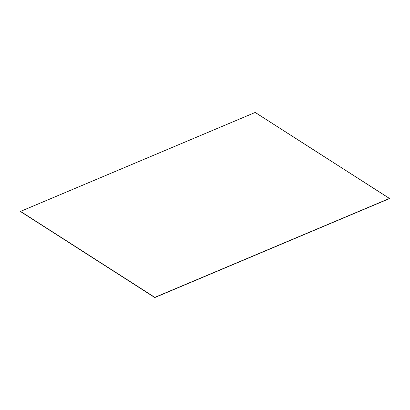 <?xml version="1.0" encoding="UTF-8"?>
<svg xmlns="http://www.w3.org/2000/svg" width="410" height="410" viewBox="0 0 410 410"><rect width="100%" height="100%" fill="white"/><g stroke="black" fill="none" stroke-linecap="round" stroke-linejoin="round"><path stroke-width="0.31" stroke-dasharray="2.05 1.54" d="M389.49 198.481L255.204 112.463L389.495 198.455L255.204 112.463L20.526 211.422L255.199 112.483L389.49 198.481M20.531 211.396L255.21 112.437L20.531 211.396M389.474 198.578L255.199 112.483L20.51 211.519L255.184 112.581L389.474 198.578L255.184 112.581L20.5 211.565L255.179 112.606L389.469 198.604L255.179 112.606L20.505 211.545L255.184 112.581L389.474 198.578M20.526 211.422L255.199 112.483L20.526 211.422M389.495 198.455L255.204 112.463L389.495 198.455M389.464 198.624L255.174 112.632L389.464 198.624M20.51 211.519L255.184 112.581L20.51 211.519M389.469 198.604L255.179 112.606L389.469 198.604"/><path stroke-width="0.61" d="M389.495 198.455L154.821 297.393L20.526 211.422L154.816 297.419L389.495 198.455L154.821 297.393L20.536 211.375L255.21 112.437L389.5 198.435L154.821 297.393L389.495 198.455M20.526 211.422L154.816 297.419L389.49 198.481L154.816 297.419L20.526 211.422M389.49 198.481L154.801 297.516L389.49 198.481M20.51 211.519L154.801 297.516L389.474 198.578L154.801 297.516L20.51 211.519L154.79 297.563L20.505 211.545L154.79 297.563L389.469 198.604L154.79 297.563L20.505 211.545L154.796 297.537L389.469 198.604L154.796 297.537L20.51 211.519L154.796 297.537L389.474 198.578L154.796 297.537L20.51 211.519M20.531 211.396L154.821 297.393L20.531 211.396M389.5 198.435L255.21 112.437L20.536 211.375L154.826 297.368L389.5 198.435M389.474 198.578L154.801 297.516L389.474 198.578"/></g></svg>
